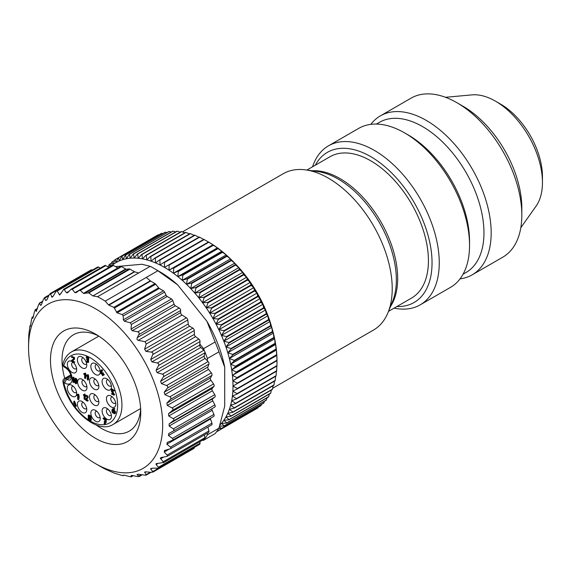 <?xml version="1.0" encoding="UTF-8"?>
<svg xmlns="http://www.w3.org/2000/svg" width="571" height="571" viewBox="0 0 571 571"><rect width="100%" height="100%" fill="white"/><g stroke="black" fill="none" stroke-linecap="round" stroke-linejoin="round"><path stroke-width="0.86" d="M112.373 396.966A3.569 2.063 -120 0 0 111.502 397.116A3.569 2.063 -120 0 0 110.76 398.751A3.569 2.063 -120 0 0 112.323 402.341A3.569 2.063 -120 0 0 115.071 403.297A3.569 2.063 -120 0 0 115.642 402.619M96.784 364.612A3.569 2.063 -120 0 0 95.914 364.762A3.569 2.063 -120 0 0 95.171 366.396A3.569 2.063 -120 0 0 96.735 369.987A3.569 2.063 -120 0 0 99.482 370.943A3.569 2.063 -120 0 0 100.053 370.265M95.428 379.244A3.569 2.063 -120 0 0 94.558 379.401A3.569 2.063 -120 0 0 93.815 381.035A3.569 2.063 -120 0 0 95.371 384.626A3.569 2.063 -120 0 0 98.126 385.582A3.569 2.063 -120 0 0 98.69 384.904M83.53 380.307A3.569 2.063 -120 0 0 82.652 380.464A3.569 2.063 -120 0 0 81.917 382.099A3.569 2.063 -120 0 0 83.473 385.689A3.569 2.063 -120 0 0 86.228 386.646A3.569 2.063 -120 0 0 86.792 385.967M83.33 402.448A3.569 2.063 -120 0 0 82.46 402.598A3.569 2.063 -120 0 0 81.717 404.232A3.569 2.063 -120 0 0 83.28 407.822A3.569 2.063 -120 0 0 86.028 408.779A3.569 2.063 -120 0 0 86.599 408.101M73.259 386.274A3.569 2.063 -120 0 0 72.389 386.424A3.569 2.063 -120 0 0 71.646 388.059A3.569 2.063 -120 0 0 73.202 391.649A3.569 2.063 -120 0 0 75.957 392.605A3.569 2.063 -120 0 0 76.521 391.927M73.259 362.485A3.569 2.063 -120 0 0 72.389 362.642A3.569 2.063 -120 0 0 71.646 364.277A3.569 2.063 -120 0 0 73.202 367.867A3.569 2.063 -120 0 0 75.957 368.823A3.569 2.063 -120 0 0 76.521 368.145M83.33 357.946A3.569 2.063 -120 0 0 82.46 358.096A3.569 2.063 -120 0 0 81.717 359.73A3.569 2.063 -120 0 0 83.28 363.327A3.569 2.063 -120 0 0 86.028 364.284A3.569 2.063 -120 0 0 86.599 363.599M95.428 395.111A3.569 2.063 -120 0 0 94.558 395.268A3.569 2.063 -120 0 0 93.815 396.902A3.569 2.063 -120 0 0 95.371 400.492A3.569 2.063 -120 0 0 98.126 401.449A3.569 2.063 -120 0 0 98.69 400.771M96.784 411.32A3.569 2.063 -120 0 0 95.914 411.47A3.569 2.063 -120 0 0 95.171 413.104A3.569 2.063 -120 0 0 96.735 416.694A3.569 2.063 -120 0 0 99.482 417.651A3.569 2.063 -120 0 0 100.053 416.973M108.026 409.193A3.569 2.063 -120 0 0 107.155 409.35A3.569 2.063 -120 0 0 106.413 410.984A3.569 2.063 -120 0 0 107.969 414.575A3.569 2.063 -120 0 0 110.724 415.531A3.569 2.063 -120 0 0 111.288 414.853M276.956 360.672A99.946 57.707 -120 0 0 276.949 360.244L237.286 383.148A99.946 57.707 60 0 1 237.293 383.569L276.992 360.651L276.956 365.597L237.293 388.494A99.946 57.707 60 0 1 237.286 388.908L276.949 366.004A99.946 57.707 -120 0 0 276.956 365.597M236.965 377.638A99.946 57.707 60 0 1 237.001 378.073L276.671 355.176A99.946 57.707 -120 0 0 276.635 354.741L236.965 377.638L232.411 375.39A96.892 55.937 -120 0 0 231.683 369.858A96.892 55.937 -120 0 0 230.663 364.227A96.892 55.937 -120 0 0 229.364 358.524A96.892 55.937 -120 0 0 227.786 352.764A96.892 55.937 -120 0 0 225.938 346.982A96.892 55.937 -120 0 0 223.818 341.194A96.892 55.937 -120 0 0 221.455 335.434A96.892 55.937 -120 0 0 218.843 329.717A96.892 55.937 -120 0 0 215.995 324.078A96.892 55.937 -120 0 0 212.933 318.525A96.892 55.937 -120 0 0 209.664 313.101A96.892 55.937 -120 0 0 206.195 307.812A96.892 55.937 -120 0 0 202.555 302.694A96.892 55.937 -120 0 0 198.744 297.762A96.892 55.937 -120 0 0 194.79 293.037A96.892 55.937 -120 0 0 190.707 288.548A96.892 55.937 -120 0 0 186.51 284.301A96.892 55.937 -120 0 0 182.22 280.318A96.892 55.937 -120 0 0 177.852 276.621A96.892 55.937 -120 0 0 173.434 273.231A96.892 55.937 -120 0 0 168.973 270.147A96.892 55.937 -120 0 0 164.491 267.385A96.892 55.937 -120 0 0 160.008 264.973A96.892 55.937 -120 0 0 155.548 262.903A96.892 55.937 -120 0 0 151.122 261.19A96.892 55.937 -120 0 0 146.754 259.848A96.892 55.937 -120 0 0 142.464 258.87A96.892 55.937 -120 0 0 138.275 258.27A96.892 55.937 -120 0 0 134.185 258.049A96.892 55.937 -120 0 0 130.231 258.206A96.892 55.937 -120 0 0 126.427 258.742A96.892 55.937 -120 0 0 122.779 259.655A96.892 55.937 -120 0 0 119.318 260.94A96.892 55.937 -120 0 0 116.049 262.589A96.892 55.937 -120 0 0 112.979 264.601A96.892 55.937 -120 0 0 110.967 266.207M276.671 355.176L276.842 355.398A96.892 55.937 60 0 1 276.992 360.651L232.997 386.053A96.892 55.937 -120 0 0 232.854 380.793A96.892 55.937 -120 0 0 232.411 375.39L236.415 372.435L276.079 349.538A99.946 57.707 -120 0 0 276.014 349.088L236.351 371.992A99.946 57.707 60 0 1 236.415 372.435M276.079 349.538L276.407 349.987A96.892 55.937 60 0 1 276.842 355.398L276.949 360.244M275.186 343.785A99.946 57.707 -120 0 0 275.101 343.328L235.438 366.225A99.946 57.707 60 0 1 235.523 366.682L275.186 343.785L275.672 344.463A96.892 55.937 60 0 1 276.407 349.987L276.635 354.741M237.286 383.148L232.854 380.793L237.001 378.073M219.942 424.974A96.892 55.937 -120 0 0 221.455 423.339A96.892 55.937 -120 0 0 223.818 420.306A96.892 55.937 -120 0 0 225.938 416.958A96.892 55.937 -120 0 0 227.786 413.311A96.892 55.937 -120 0 0 229.364 409.378A96.892 55.937 -120 0 0 230.663 405.182A96.892 55.937 -120 0 0 231.683 400.728A96.892 55.937 -120 0 0 232.411 396.038A96.892 55.937 -120 0 0 232.854 391.142A96.892 55.937 -120 0 0 232.997 386.053L237.293 383.569M274.001 337.939A99.946 57.707 -120 0 0 273.894 337.475L234.231 360.372A99.946 57.707 60 0 1 234.338 360.836L274.001 337.939L274.658 338.831A96.892 55.937 60 0 1 275.672 344.463L276.014 349.088M236.351 371.992L231.683 369.858L235.523 366.682M272.524 332.022A99.946 57.707 -120 0 0 272.396 331.558L232.732 354.455A99.946 57.707 60 0 1 232.861 354.919L272.524 332.022L273.352 333.129A96.892 55.937 60 0 1 274.658 338.831L275.101 343.328M235.438 366.225L230.663 364.227L234.338 360.836M270.768 326.07A99.946 57.707 -120 0 0 270.618 325.598L230.955 348.503A99.946 57.707 60 0 1 231.105 348.967L270.768 326.07L271.775 327.369A96.892 55.937 60 0 1 273.352 333.129L273.894 337.475M234.231 360.372L229.364 358.524L232.861 354.919M268.734 320.095A99.946 57.707 -120 0 0 268.563 319.632L228.9 342.529A99.946 57.707 60 0 1 229.064 343L268.734 320.095L269.926 321.587A96.892 55.937 60 0 1 271.775 327.369L272.396 331.558M232.732 354.455L227.786 352.764L231.105 348.967M266.429 314.136A99.946 57.707 -120 0 0 266.236 313.672L226.573 336.569A99.946 57.707 60 0 1 226.766 337.04L266.429 314.136L267.813 315.799A96.892 55.937 60 0 1 269.926 321.587L270.618 325.598M230.955 348.503L225.938 346.982L229.064 343M263.866 308.212A99.946 57.707 -120 0 0 263.659 307.748L223.996 330.652A99.946 57.707 60 0 1 224.203 331.109L263.866 308.212L265.444 310.039A96.892 55.937 60 0 1 267.813 315.799L268.563 319.632M228.9 342.529L223.818 341.194L226.766 337.04M261.061 302.345A99.946 57.707 -120 0 0 260.833 301.888L221.17 324.792A99.946 57.707 60 0 1 221.398 325.249L261.061 302.345L262.831 304.322A96.892 55.937 60 0 1 265.444 310.039L266.236 313.672M226.573 336.569L221.455 335.434L224.203 331.109M258.021 296.57A99.946 57.707 -120 0 0 257.778 296.121L218.108 319.018A99.946 57.707 60 0 1 218.358 319.467L258.021 296.57L259.991 298.676A96.892 55.937 60 0 1 262.831 304.322L263.659 307.748M223.996 330.652L218.843 329.717L221.398 325.249M254.759 290.896A99.946 57.707 -120 0 0 254.495 290.461L214.832 313.358A99.946 57.707 60 0 1 215.096 313.8L254.759 290.896L256.921 293.13A96.892 55.937 60 0 1 259.991 298.676L260.833 301.888M221.17 324.792L215.995 324.078L218.358 319.467M251.29 285.364A99.946 57.707 -120 0 0 251.012 284.936L211.349 307.833A99.946 57.707 60 0 1 211.627 308.261L251.29 285.364L253.652 287.698A96.892 55.937 60 0 1 256.921 293.13L257.778 296.121M218.108 319.018L212.933 318.525L215.096 313.8M247.628 279.99A99.946 57.707 -120 0 0 247.336 279.576L207.673 302.473A99.946 57.707 60 0 1 207.965 302.887L247.628 279.99L250.184 282.417A96.892 55.937 60 0 1 253.652 287.698L254.495 290.461M214.832 313.358L209.664 313.101L211.627 308.261M243.788 274.794A99.946 57.707 -120 0 0 243.482 274.394L203.818 297.291A99.946 57.707 60 0 1 204.125 297.691L243.788 274.794L246.544 277.299A96.892 55.937 60 0 1 250.184 282.417L251.012 284.936M211.349 307.833L206.195 307.812L207.965 302.887M239.791 269.805A99.946 57.707 -120 0 0 239.47 269.419L199.807 292.323A99.946 57.707 60 0 1 200.128 292.702L239.791 269.805L242.732 272.367A96.892 55.937 60 0 1 246.544 277.299L247.336 279.576M207.673 302.473L202.555 302.694L204.125 297.691M235.652 265.037A99.946 57.707 -120 0 0 235.316 264.673L195.653 287.57A99.946 57.707 60 0 1 195.989 287.934L235.652 265.037L238.785 267.642A96.892 55.937 60 0 1 242.732 272.367L243.482 274.394M203.818 297.291L198.744 297.762L200.128 292.702M231.383 260.519A99.946 57.707 -120 0 0 231.041 260.176L191.378 283.073A99.946 57.707 60 0 1 191.72 283.416L231.383 260.519L234.695 263.145A96.892 55.937 60 0 1 238.785 267.642L239.47 269.419M199.807 292.323L194.79 293.037L195.989 287.934M227.008 256.258A99.946 57.707 -120 0 0 226.658 255.936L186.995 278.841A99.946 57.707 60 0 1 187.345 279.162L227.008 256.258L230.506 258.906A96.892 55.937 60 0 1 234.695 263.145L235.316 264.673M195.653 287.57L190.707 288.548L191.72 283.416M222.54 252.289A99.946 57.707 -120 0 0 222.19 251.989L182.527 274.887A99.946 57.707 60 0 1 182.877 275.186L222.54 252.289L226.209 254.923A96.892 55.937 60 0 1 230.506 258.906L231.041 260.176M191.378 283.073L186.51 284.301L187.345 279.162M218.008 248.613A99.946 57.707 -120 0 0 217.651 248.342L177.988 271.239A99.946 57.707 60 0 1 178.345 271.518L218.008 248.613L221.848 251.226A96.892 55.937 60 0 1 226.209 254.923L226.658 255.936M186.995 278.841L182.22 280.318L182.877 275.186M213.426 245.259A99.946 57.707 -120 0 0 213.062 245.009L173.398 267.906A99.946 57.707 60 0 1 173.762 268.156L213.426 245.259L217.423 247.828A96.892 55.937 60 0 1 221.848 251.226L222.19 251.989M182.527 274.887L177.852 276.621L178.345 271.518M208.808 242.232A99.946 57.707 -120 0 0 208.451 242.011L168.788 264.908A99.946 57.707 60 0 1 169.144 265.13L208.808 242.232L212.962 244.745A96.892 55.937 60 0 1 217.423 247.828L217.651 248.342M177.988 271.239L173.434 273.231L173.762 268.156M204.182 239.549A99.946 57.707 -120 0 0 203.826 239.349L164.162 262.253A99.946 57.707 60 0 1 164.519 262.446L204.182 239.549L208.479 241.99A96.892 55.937 60 0 1 212.962 244.745L213.062 245.009M173.398 267.906L168.973 270.147L169.144 265.13M168.788 264.908L164.491 267.385L164.519 262.446M164.162 262.253L160.008 264.973L159.909 260.119L199.572 237.215A99.946 57.707 -120 0 0 199.208 237.051L159.545 259.948A99.946 57.707 60 0 1 159.909 260.119M199.572 237.215L203.997 239.57M159.545 259.948L155.548 262.903L155.319 258.156L194.982 235.252A99.946 57.707 -120 0 0 194.625 235.116L154.962 258.013A99.946 57.707 60 0 1 155.319 258.156M194.982 235.252L199.536 237.5M154.962 258.013L151.122 261.19L150.78 256.565L190.443 233.66A99.946 57.707 -120 0 0 190.093 233.553L150.43 256.45A99.946 57.707 60 0 1 150.78 256.565M190.443 233.66L194.19 235.366M150.43 256.45L146.754 259.848L146.312 255.351L185.975 232.447A99.946 57.707 -120 0 0 185.625 232.368L145.962 255.273A99.946 57.707 60 0 1 146.312 255.351M185.975 232.447L189.472 233.91M145.962 255.273L142.464 258.87L141.929 254.523L181.592 231.626A99.946 57.707 -120 0 0 181.25 231.576L141.587 254.473A99.946 57.707 60 0 1 141.929 254.523M181.592 231.626L184.811 232.84M141.587 254.473L138.275 258.27L137.647 254.081L177.317 231.184A99.946 57.707 -120 0 0 176.981 231.169L137.318 254.066A99.946 57.707 60 0 1 137.647 254.081M177.317 231.184L180.222 232.169M137.318 254.066L134.185 258.049L133.5 254.038L173.163 231.134A99.946 57.707 -120 0 0 172.842 231.148L133.179 254.052A99.946 57.707 60 0 1 133.5 254.038M173.163 231.134L175.711 231.897M133.179 254.052L130.231 258.206L129.489 254.38L169.152 231.476A99.946 57.707 -120 0 0 168.845 231.519L129.182 254.423A99.946 57.707 60 0 1 129.489 254.38M169.152 231.476L171.3 232.04M129.182 254.423L126.427 258.742L125.634 255.109L165.297 232.211A99.946 57.707 -120 0 0 165.005 232.283L125.342 255.187A99.946 57.707 60 0 1 125.634 255.109M165.297 232.211L167.003 232.583M125.342 255.187L122.779 259.655L121.958 256.229L161.622 233.325A99.946 57.707 -120 0 0 161.343 233.432L121.68 256.329A99.946 57.707 60 0 1 121.958 256.229M161.622 233.325L162.828 233.539M121.68 256.329L119.318 260.94L118.475 257.728L158.138 234.824A99.946 57.707 -120 0 0 157.874 234.959L118.211 257.856A99.946 57.707 60 0 1 118.475 257.728M158.138 234.824L158.774 234.909M118.211 257.856L116.049 262.589L115.192 259.598L118.211 257.856M108.326 267.092L109.104 264.659A99.946 57.707 60 0 1 109.311 264.437L110.139 266.957L111.909 262.032A99.946 57.707 60 0 1 112.137 261.839L112.979 264.601L114.949 259.762A99.946 57.707 60 0 1 115.192 259.598M112.137 261.839L114.7 260.362M109.311 264.437L111.488 263.181M107.783 266.778L108.569 266.322M254.759 409.735L216.537 431.804M218.358 430.734A99.946 57.707 60 0 1 218.108 430.898L257.778 407.994A99.946 57.707 -120 0 0 258.021 407.837L218.358 430.734L217.722 430.113M258.27 407.237L258.021 407.837M217.244 430.82L218.108 430.898M221.398 428.464A99.946 57.707 60 0 1 221.17 428.657L260.833 405.76A99.946 57.707 -120 0 0 261.061 405.567L221.398 428.464L219.435 426.608M261.482 404.418L261.061 405.567M218.722 428.535L221.17 428.657M224.203 425.838A99.946 57.707 60 0 1 223.996 426.059L263.659 403.162A99.946 57.707 -120 0 0 263.866 402.94L224.203 425.838L221.455 423.339L226.573 423.118L266.236 400.214A99.946 57.707 -120 0 0 266.429 399.971L226.766 422.868A99.946 57.707 60 0 1 226.573 423.118M264.402 401.277L263.866 402.94M219.614 426.045L223.996 426.059M267.021 397.83L266.429 399.971M226.766 422.868L223.818 420.306L228.9 419.835L268.563 396.938A99.946 57.707 -120 0 0 268.734 396.667L229.064 419.571A99.946 57.707 60 0 1 228.9 419.835M269.348 394.076L268.734 396.667M229.064 419.571L225.938 416.958L230.955 416.245L270.618 393.34A99.946 57.707 -120 0 0 270.768 393.048L231.105 415.945A99.946 57.707 60 0 1 230.955 416.245M271.368 390.036L270.768 393.048M231.105 415.945L227.786 413.311L232.732 412.341L272.396 389.443A99.946 57.707 -120 0 0 272.524 389.122L232.861 412.026A99.946 57.707 60 0 1 232.732 412.341M273.081 385.725L272.524 389.122M232.861 412.026L229.364 409.378L234.231 408.151L273.894 385.254A99.946 57.707 -120 0 0 274.001 384.911L234.338 407.815A99.946 57.707 60 0 1 234.231 408.151M274.487 381.15L274.001 384.911M234.338 407.815L230.663 405.182L235.438 403.697L275.101 380.8A99.946 57.707 -120 0 0 275.186 380.436L235.523 403.34A99.946 57.707 60 0 1 235.438 403.697M275.579 376.339L275.186 380.436M235.523 403.34L231.683 400.728L236.351 398.986L276.014 376.089A99.946 57.707 -120 0 0 276.079 375.711L236.415 398.608A99.946 57.707 60 0 1 236.351 398.986M276.407 370.643L276.079 375.711M236.415 398.608L232.411 396.038L236.965 394.054L276.635 371.15A99.946 57.707 -120 0 0 276.671 370.757L237.001 393.655A99.946 57.707 60 0 1 236.965 394.054M276.842 365.74L276.671 370.757M237.001 393.655L232.854 391.142L237.286 388.908M237.293 388.494L232.997 386.053M168.973 270.147L212.962 244.745M173.434 273.231L217.423 247.828M177.852 276.621L221.848 251.226M182.22 280.318L226.209 254.923M186.51 284.301L230.506 258.906M190.707 288.548L234.695 263.145M194.79 293.037L238.785 267.642M198.744 297.762L242.732 272.367M202.555 302.694L246.544 277.299M206.195 307.812L250.184 282.417M209.664 313.101L253.652 287.698M212.933 318.525L256.921 293.13M215.995 324.078L259.991 298.676M218.843 329.717L262.831 304.322M221.455 335.434L265.444 310.039M223.818 341.194L267.813 315.799M225.938 346.982L269.926 321.587M227.786 352.764L271.775 327.369M229.364 358.524L273.352 333.129M230.663 364.227L274.658 338.831M231.683 369.858L275.672 344.463M232.411 375.39L276.407 349.987M232.854 380.793L276.842 355.398M146.247 475.072L146.262 474.608L145.027 475.158L138.239 474.237L137.297 474.851L138.839 476.064L137.882 476.614L132.208 475.479L131.037 475.564L131.38 476.699L130.281 476.742L124.342 475.179L122.265 475.536L114.528 473.223L105.214 469.126A103.008 59.47 60 0 1 101.388 467.035L95.621 463.702A94.85 54.759 -120 0 0 162.685 424.981A94.85 54.759 -120 0 0 95.621 308.818A94.85 54.759 -120 0 0 28.55 347.539A94.85 54.759 -120 0 0 95.614 463.702A94.85 54.759 -120 0 0 95.621 463.702L101.388 467.035M97.562 296.727A103.008 59.47 60 0 1 105.214 301.145L157.86 270.754A103.008 59.47 -120 0 0 154.034 268.427A103.008 59.47 -120 0 0 150.209 266.336L138.667 272.995L134.692 271.81L92.945 295.914L97.562 296.727L138.667 272.995M141.265 474.665L138.839 476.064L139.06 476.621L142.229 474.794M137.097 474.273L137.297 474.851L138.332 474.251M150.316 472.267L146.262 474.608L144.656 471.946M145.691 471.803L144.591 472.438L145.99 471.832L151.365 472.367L152.771 471.56L150.715 469.134L150.801 468.441M152.743 472.224L152.771 471.56L194.268 447.607A2.041 1.178 60 0 1 193.847 448.492L152.743 472.224M152.243 468.249L150.715 469.134L151.95 468.241L158.488 468.092L158.709 467.471L156.076 464.573L156.076 463.731L163.684 462.46L160.308 458.178L161.165 457.514L166.604 456.529L167.795 455.808L164.205 452.018L164.869 450.398L170.386 448.742L211.655 424.917A2.041 1.178 60 0 0 211.927 423.168L210.506 419A2.041 1.178 -120 0 1 210.364 418.365M164.355 450.598L164.869 450.398M169.837 448.97C171.029 448.528 171.229 447.907 170.429 447.122L166.86 444.195L167.303 442.375L172.371 440.298L213.732 416.416A2.041 1.178 60 0 1 213.561 416.487M172.064 440.448C173.191 439.87 173.313 439.192 172.421 438.4L168.509 435.502L168.738 433.503L173.313 431.041L174.091 429.892L173.363 428.857L169.137 426.052L169.137 423.903L174.048 420.163L173.634 418.936L168.738 415.988L168.509 413.732L172.421 410.385C173.313 409.457 173.199 408.636 172.064 407.922L167.303 405.46L166.86 403.126L170.429 399.357C171.229 398.33 171.036 397.487 169.837 396.824L164.869 394.625L164.205 392.241L167.417 388.094C168.124 386.974 167.845 386.124 166.604 385.532L161.457 383.641L160.594 381.25L163.427 376.76C164.034 375.561 163.691 374.712 162.4 374.205L157.132 372.67L156.076 370.293L158.524 365.519C159.024 364.255 158.617 363.42 157.296 363.006L151.95 361.864L150.715 359.552L152.771 354.534C153.171 353.221 152.707 352.407 151.365 352.1L145.99 351.393L144.591 349.174L146.262 343.97L145.027 341.694L186.396 317.804L182.013 315.071A2.041 1.178 -120 0 1 180.636 312.608L180.636 310.503A2.041 1.178 60 0 0 179.194 308.005L175.368 305.799A2.041 1.178 -120 0 1 174.098 304.179L172.785 300.574A2.041 1.178 60 0 0 171.514 298.961L167.189 296.463A2.041 1.178 -120 0 1 166.047 295.157L164.576 292.116A2.041 1.178 60 0 0 163.434 290.81L159.323 288.434A2.041 1.178 -120 0 1 158.61 287.798L155.712 284.215A2.041 1.178 60 0 0 154.998 283.58L150.637 281.068L108.883 305.171L113.872 307.326L117.084 312.822L122.265 314.578L123.208 315.999L123.343 319.81L124.342 321.202L130.281 322.765L131.38 324.485L131.037 329.039L132.208 330.716L137.882 331.851C139.153 332.365 139.474 333.293 138.839 334.635L137.297 337.625C136.683 338.917 136.997 339.824 138.239 340.345L145.027 341.694M108.883 305.171L108.547 304.921L150.294 280.825A2.041 1.178 -120 0 0 150.637 281.068M105.214 301.145L108.547 304.921M92.945 295.914L134.356 271.668L129.988 269.148A2.041 1.178 -120 0 0 129.274 268.955L126.377 269.191A2.041 1.178 60 0 1 125.663 268.998L121.552 266.628A2.041 1.178 -120 0 0 120.531 266.529A2.041 1.178 -120 0 0 120.41 266.614M52.361 297.241L51.704 296.963L53.103 296.349L56.436 290.839L57.228 291.003L59.691 294.986L63.888 289.176L66.457 292.752L67.828 292.545L70.797 289.504L72.246 289.254L74.958 292.687L76.243 292.616L79.041 290.496L80.383 290.396L83.423 293.387L88.862 292.887L92.602 295.771M70.797 289.504L71.225 289.154M67.407 292.894L67.828 292.545M53.26 296.064L51.704 296.963L50.633 293.944L50.034 293.637L91.139 269.905A2.041 1.178 60 0 1 92.124 269.983L92.345 270.104M92.124 269.983L49.22 294.75L46.979 299.661L45.744 300.546L44.267 297.776L49.113 294.979M48.821 295.621L43.475 299.09L41.619 304.215L40.562 305.364L39.306 303.158L42.704 301.202M42.561 301.595L39.599 303.301L38.564 304.671L36.237 311.345L35.216 309.696L37.536 308.361M37.472 308.583L35.395 309.782L34.574 311.402L32.825 318.397L32.069 317.298L33.553 316.441M33.532 316.541L32.162 317.34L31.562 319.182L30.391 326.419L29.899 325.848L30.72 325.377M30.713 325.413L29.935 325.863L28.75 335.227L28.557 344.884M56.201 290.974L97.634 267.05A2.041 1.178 60 0 1 98.597 267.121L100.382 268.063M108.89 267.414L105.792 265.629A2.041 1.178 -120 0 0 104.779 265.529L63.624 289.283M117.94 268.02A2.041 1.178 60 0 1 117.804 267.949L113.472 265.451A2.041 1.178 -120 0 0 112.458 265.351L71.097 289.233M146.319 277.413L150.294 280.825M173.249 418.65L214.739 394.697L212.383 390.785A2.041 1.178 60 0 1 212.155 388.53L213.918 386.424A2.041 1.178 -120 0 0 213.561 383.962L210.949 380.265A2.041 1.178 60 0 1 210.506 377.923L211.927 375.404A2.041 1.178 -120 0 0 211.334 372.87L208.515 369.43A2.041 1.178 60 0 1 207.851 367.046L208.915 364.134A2.041 1.178 -120 0 0 208.094 361.571L205.103 358.445A2.041 1.178 60 0 1 204.24 356.047L204.925 352.799A2.041 1.178 -120 0 0 204.746 351.479A103.008 59.47 60 0 1 207.401 358.502L218.936 351.836A103.008 59.47 -120 0 0 215.11 341.979L203.576 348.638A103.008 59.47 60 0 1 204.746 351.479A2.041 1.178 -120 0 0 203.897 350.244L200.778 347.468A2.041 1.178 60 0 1 199.722 345.098L200.021 341.558A2.041 1.178 -120 0 0 198.794 339.046L195.596 336.669A2.041 1.178 60 0 1 194.361 334.356L194.268 330.573A2.041 1.178 -120 0 0 192.862 328.147L189.636 326.198A2.041 1.178 60 0 1 188.237 323.978L187.759 320.01A2.041 1.178 -120 0 0 186.396 317.804M214.739 394.697A2.041 1.178 60 0 1 214.86 397.052L212.783 398.708A2.041 1.178 -120 0 0 212.783 400.849L214.86 404.903A2.041 1.178 60 0 1 214.775 407.102A2.041 1.178 60 0 1 214.739 407.123L173.384 431.005M212.027 408.693A2.041 1.178 -120 0 0 212.155 410.299L213.918 414.439A2.041 1.178 60 0 1 213.732 416.416M207.915 427.072L208.915 430.948A2.041 1.178 60 0 1 208.572 432.475L167.374 456.265M158.524 467.221L200.021 443.26L199.9 441.668M200.021 443.26A2.041 1.178 60 0 1 199.607 444.352L158.488 468.092M204.447 434.859L204.925 437.679A2.041 1.178 60 0 1 204.746 438.799A103.008 59.47 -120 0 0 207.401 434.838L218.936 428.179A103.008 59.47 -120 0 1 215.11 433.617L203.576 440.284A103.008 59.47 -120 0 0 204.746 438.799A2.041 1.178 60 0 1 204.539 438.985L163.392 462.746M115.499 266.621L141.986 264.259L150.209 266.336M154.034 268.427L159.801 271.76A94.85 54.759 60 0 1 177.624 284.829L206.888 321.237A94.85 54.759 60 0 1 224.71 367.167L224.71 406.188L218.936 428.179M218.936 351.836L224.71 367.167M206.888 321.237L215.11 341.979M157.86 270.754L177.624 284.829M95.621 438.378A63.831 36.851 60 0 1 50.484 360.201A63.831 36.851 60 0 1 95.621 334.142A63.831 36.851 60 0 1 140.751 412.319A63.831 36.851 60 0 1 95.621 438.378M96.114 424.931A55.672 32.14 -120 0 0 101.388 428.386A55.672 32.14 -120 0 0 129.224 431.141A55.672 32.14 -120 0 0 140.652 408.815M98.605 335.976A55.672 32.14 -120 0 0 73.552 334.72A55.672 32.14 -120 0 0 64.737 378.352M199.814 343.97L203.576 348.638M207.401 358.502L207.401 360.843M207.401 433.153L207.401 434.838M203.576 440.284L202.063 440.412M306.92 170.051L329.945 156.761A81.589 47.108 60 0 1 411.534 203.868A81.589 47.108 60 0 1 411.534 298.076L388.516 311.373M272.667 388.266L373.52 330.038A90.261 52.111 -120 0 0 388.016 312.587A90.261 52.111 -120 0 0 373.527 225.809A90.261 52.111 -120 0 0 305.621 169.873A90.261 52.111 -120 0 0 283.266 173.698L182.406 231.926M234.888 263.345A90.261 52.111 60 0 1 271.696 327.104M472.167 274.851L502.815 257.157A91.788 52.996 -120 0 0 521.823 215.139A91.788 52.996 -120 0 0 456.921 102.716A91.788 52.996 -120 0 0 411.027 98.169L380.379 115.87A91.788 52.996 60 0 1 426.273 120.41A91.788 52.996 60 0 1 486.235 201.299A91.788 52.996 60 0 1 472.167 274.851A91.788 52.996 60 0 1 460.055 278.855M463.052 106.256L456.921 102.716L463.052 106.256A83.123 47.993 60 0 1 521.823 208.058L521.823 215.139M370.85 124.35A91.788 52.996 60 0 1 380.379 115.87M312.53 166.818A91.788 52.996 60 0 1 328.453 145.848A91.788 52.996 60 0 1 420.242 198.836A91.788 52.996 60 0 1 420.242 304.828A91.788 52.996 60 0 1 394.118 308.133M420.242 304.828L450.533 287.341A91.788 52.996 -120 0 0 469.54 245.323A91.788 52.996 -120 0 0 404.639 132.907A91.788 52.996 -120 0 0 404.639 132.9A91.788 52.996 -120 0 0 358.745 128.361L328.453 145.848M396.888 306.534A86.692 50.048 -120 0 0 414.089 202.391A86.692 50.048 -120 0 0 315.299 165.219M376.375 124.064L379.322 122.365A86.692 50.048 60 0 1 422.668 126.655A86.692 50.048 60 0 1 479.297 203.048A86.692 50.048 60 0 1 466.007 272.517L463.067 274.216M408.244 134.984L404.639 132.907L408.244 134.984A86.692 50.048 60 0 1 469.54 241.155L469.54 245.323M500.553 104.093L495.478 101.167L500.553 104.093A59.256 34.21 60 0 1 542.45 176.66L542.45 182.52A66.429 38.35 -120 0 0 495.478 101.167A66.429 38.35 -120 0 0 471.932 94.879L445.508 97.298M520.816 227.729L536.119 206.06A66.429 38.35 -120 0 0 542.45 182.52M89.39 415.531L89.39 416.594L90.618 417.308M89.39 417.529L89.39 419.093L90.618 419.806M113.308 411.013L114.321 412.754M74.658 402.184L75.665 403.918M75.536 379.394L75.886 382.706M90.047 417.637L89.897 417.722C90.275 416.901 89.861 416.309 88.669 415.945L88.669 417.016L89.982 417.687M90.047 420.135L89.897 420.22C90.439 419.235 90.032 418.479 88.669 417.943L88.669 419.514L89.982 420.185M112.587 410.599L112.837 412.526L114.15 413.197L114.064 411.67L112.587 410.599M75.665 404.753L74.102 402.162L74.187 403.683L75.665 404.753M75.879 380.422C75.522 379.108 75.165 378.901 74.808 379.808L74.808 382.142C75.165 383.455 75.522 383.655 75.879 382.756L75.879 380.422M75.087 379.265L74.808 379.808L75.493 379.415M75.6 383.298L75.879 382.756M72.96 382.156L72.96 378.259L72.467 378.552L72.16 378.023L73.009 377.531C73.673 378.166 73.63 382.998 72.96 382.156L73.338 382.563L74.066 382.142M72.96 378.259L72.467 378.552L72.16 378.023L72.881 377.602L73.188 378.13L72.881 377.602M84.622 378.095L84.622 374.198L84.001 374.419L83.623 373.841L84.679 373.477C85.507 374.212 85.457 379.03 84.622 378.095L85.115 378.544L85.836 378.13M84.001 374.419L83.623 373.841L85.4 373.063C86.228 373.791 86.178 378.616 85.343 377.674M86.035 396.11L87.235 396.424L87.349 398.101L85.985 399.843C88.948 401.206 86.207 401.32 85.422 399.621L87.006 397.594C87.12 396.424 86.713 396.01 85.786 396.36L85.407 395.903L86.449 395.146M86.128 395.489L87.955 396.01L88.07 397.68L85.985 399.843C88.948 401.206 86.207 401.32 85.422 399.621M77.677 399.2L77.677 395.31L76.992 395.489L76.564 394.889L77.742 394.59C78.662 395.375 78.605 400.192 77.677 399.2L78.227 399.686L78.948 399.272M77.228 394.511L78.463 394.176C79.383 394.961 79.326 399.779 78.398 398.786M90.304 420.806L88.262 419.628L88.262 415.36L90.304 416.537L90.147 418.336L90.668 419.307L90.304 420.806L91.167 420.327L91.389 418.893L90.868 417.915L91.025 416.123L88.983 414.946L88.12 415.424L88.983 414.946M91.174 417.829L90.147 418.336M88.826 417.008L88.412 417.337M113.765 408.836L114.171 409.478L113.008 409.521L112.608 410.114C114.771 411.42 115.392 412.662 114.471 413.825L112.43 412.647C111.709 410.913 111.78 409.664 112.658 408.9L114.486 408.422L114.892 409.064L114.314 409.4M114.892 409.064L114.171 409.478M113.115 408.643L114.486 408.422M112.608 410.114L113.329 409.692C115.492 411.006 116.113 412.241 115.192 413.404L114.471 413.825M101.281 370.165L101.838 370.629L100.789 373.198L102.138 373.976C102.33 372.87 102.523 372.977 102.716 374.312C103.801 375.104 103.801 375.268 102.716 374.812C102.523 375.918 102.33 375.804 102.138 374.476L100.125 372.999L101.281 370.165L102.052 369.687L102.559 370.215L101.51 372.777L102.145 373.148M102.138 373.976C102.33 372.87 102.523 372.977 102.716 374.312C103.801 375.104 103.801 375.268 102.716 374.812C102.523 375.918 102.33 375.804 102.138 374.476M108.026 379.708A3.569 2.063 -120 0 0 107.155 379.865A3.569 2.063 -120 0 0 106.413 381.499A3.569 2.063 -120 0 0 107.969 385.09A3.569 2.063 -120 0 0 110.724 386.046A3.569 2.063 -120 0 0 111.288 385.368M72.488 357.089L71.789 357.489C73.024 357.318 73.566 357.81 73.416 358.959L71.296 360.679L73.852 362.542C74.087 362.192 73.488 361.679 72.06 361.015L73.873 359.53L73.716 357.839L71.967 357.353M72.781 360.594L74.808 362.185L74.08 362.599L72.06 361.015L74.594 359.116L74.437 357.417L71.996 356.547M72.246 356.347L71.275 356.961M87.777 359.095L86.542 359.273L87.591 359.609L86.271 357.061C87.998 357.996 88.505 359.038 87.784 360.18L87.898 362.628L86.107 361.522L87.591 362.107L87.591 360.544C86.314 359.487 86.314 359.173 87.591 359.609L86.107 357.025L86.828 356.611M113.486 394.604L113.336 394.689C113.907 393.69 113.322 392.755 111.566 391.892L111.331 389.336L113.822 391.114L111.852 390.057L111.852 391.556L113.886 395.218L111.331 393.833L113.422 394.654M104.093 423.546L105.164 419.97C103.672 419.278 103.023 418.736 103.223 418.35L105.813 420.092L104.657 423.982L104.093 423.546L104.657 423.982L105.378 423.561L104.814 423.125L105.378 423.561L105.692 422.497M105.806 420.149L106.527 419.728L106.028 421.391L105.178 422.226M105.164 419.97C103.672 419.278 103.023 418.736 103.223 418.35L105.813 420.092L106.527 419.728M104.586 421.89L104.714 421.462M74.872 406.559L74.08 405.867L75.643 405.239L73.78 403.797L73.78 401.534L75.743 406.388L74.872 406.559M74.244 401.263L73.638 401.591L74.501 401.113L76.464 405.974L75.743 406.388M74.023 406.231L75.643 405.239M84.087 398.993L84.087 395.096L83.587 395.389L83.28 394.861L84.13 394.368C84.793 395.004 84.751 399.836 84.087 398.993L84.465 399.4L85.186 398.979M84.087 395.096L83.587 395.389L83.28 394.861L84.001 394.44L84.308 394.968L84.008 394.44M87.327 379.658L87.327 375.761L86.706 375.975L86.328 375.404L87.384 375.04C88.212 375.768 88.162 380.593 87.327 379.658L87.813 380.108L88.534 379.694M86.706 375.975L86.328 375.404L88.105 374.619C88.933 375.354 88.883 380.179 88.048 379.237M74.451 379.215C75.044 378.295 75.636 378.637 76.236 380.25L75.893 383.833L74.451 382.313L74.451 379.215L75.508 378.309M73.73 377.117L73.009 377.531L73.73 377.117C74.394 377.752 74.351 382.584 73.68 381.735M84.679 373.477L85.4 373.063M84.344 373.427L84.722 373.998L84.344 373.427L83.594 373.855M86.706 399.422C89.668 400.792 86.928 400.906 86.142 399.2M77.742 394.59L78.463 394.176M90.668 419.307L91.389 418.893M103.43 375.204L102.659 375.697M102.716 374.312L103.437 373.891C104.522 374.683 104.522 374.854 103.437 374.39M102.859 373.562C103.051 372.449 103.244 372.563 103.437 373.891M100.789 373.198L101.51 372.777M101.838 370.629L102.559 370.215M102.088 410.984A6.631 3.826 60 0 1 106.777 408.279A6.631 3.826 60 0 1 111.459 416.395A6.631 3.826 60 0 1 106.777 419.1A6.631 3.826 60 0 1 102.088 410.984M67.321 388.059A6.631 3.826 60 0 1 72.01 385.354A6.631 3.826 60 0 1 76.692 393.469A6.631 3.826 60 0 1 72.01 396.181A6.631 3.826 60 0 1 67.321 388.059M102.088 381.499A6.631 3.826 60 0 1 106.777 378.787A6.631 3.826 60 0 1 111.459 386.91A6.631 3.826 60 0 1 106.777 389.615A6.631 3.826 60 0 1 102.088 381.499M90.846 366.396A6.631 3.826 60 0 1 95.535 363.691A6.631 3.826 60 0 1 100.225 371.807A6.631 3.826 60 0 1 95.535 374.519A6.631 3.826 60 0 1 90.846 366.396M67.321 364.277A6.631 3.826 60 0 1 72.01 361.571A6.631 3.826 60 0 1 76.692 369.687A6.631 3.826 60 0 1 72.01 372.392A6.631 3.826 60 0 1 67.321 364.277M77.392 404.232A6.631 3.826 60 0 1 82.081 401.527A6.631 3.826 60 0 1 86.771 409.643A6.631 3.826 60 0 1 82.081 412.355A6.631 3.826 60 0 1 77.392 404.232M106.434 398.751A6.631 3.826 60 0 1 111.124 396.046A6.631 3.826 60 0 1 115.813 404.161A6.631 3.826 60 0 1 111.124 406.866A6.631 3.826 60 0 1 106.434 398.751M77.392 359.73A6.631 3.826 60 0 1 82.081 357.025A6.631 3.826 60 0 1 86.771 365.147A6.631 3.826 60 0 1 82.081 367.852A6.631 3.826 60 0 1 77.392 359.73M90.846 413.104A6.631 3.826 60 0 1 95.535 410.399A6.631 3.826 60 0 1 100.225 418.514A6.631 3.826 60 0 1 95.535 421.22A6.631 3.826 60 0 1 90.846 413.104M77.592 382.099A6.631 3.826 60 0 1 82.274 379.387A6.631 3.826 60 0 1 86.963 387.509A6.631 3.826 60 0 1 82.274 390.214A6.631 3.826 60 0 1 77.592 382.099M89.49 396.902A6.631 3.826 60 0 1 94.179 394.19A6.631 3.826 60 0 1 98.862 402.312A6.631 3.826 60 0 1 94.179 405.017A6.631 3.826 60 0 1 89.49 396.902M89.49 381.035A6.631 3.826 60 0 1 94.179 378.33A6.631 3.826 60 0 1 98.862 386.446A6.631 3.826 60 0 1 94.179 389.151A6.631 3.826 60 0 1 89.49 381.035M88.312 359.188L86.992 356.639C88.726 357.582 89.226 358.617 88.505 359.766L88.619 362.214L87.898 362.628M86.107 361.522L86.828 361.108L87.784 361.593M111.852 391.556L112.573 391.142L114.607 394.797L113.886 395.218M111.331 393.833L112.052 393.419L113.586 394.211M112.573 390.471L112.573 391.142M111.331 389.336L112.052 388.922L114.543 390.692L113.822 391.114M105.885 419.557C104.393 418.857 103.744 418.322 103.943 417.936L106.541 419.678M104.136 421.212L104.921 420.784M106.028 421.391L105.899 421.812M84.137 394.368L84.851 393.954C85.514 394.59 85.472 399.422 84.808 398.572M87.384 375.04L88.105 374.619M87.427 375.561L87.049 374.99L87.427 375.561M75.172 378.801C75.765 377.874 76.364 378.223 76.957 379.836L76.621 383.412L75.893 383.833M62.981 363.734L62.981 363.734A3.062 2.17 15.3 0 0 63.774 365.79A3.062 1.763 120 0 0 64.402 367.189L65.601 367.881C68.977 370.186 70.868 373.562 71.275 378.031L70.704 379.744A7.138 4.118 -120 0 1 67.135 379.387A3.062 1.763 -60 0 0 64.966 383.134L63.774 382.449A3.062 1.242 168.3 0 1 62.938 381.821C67.828 409.086 97.334 434.995 113.279 424.346A41.811 24.139 60 0 0 113.279 376.061A41.811 24.139 60 0 0 71.468 351.922C67.321 354.377 64.494 358.31 62.981 363.734A3.062 3.062 0 0 0 64.402 367.189M169.137 423.903L212.783 398.708M173.363 421.013L214.86 397.052M169.137 426.052L212.783 400.849M173.363 428.857L214.86 404.903M168.509 435.502L212.155 410.299M172.421 438.4L213.918 414.439M166.86 444.195L210.506 419M170.429 447.122L211.927 423.168M164.205 452.018L169.13 449.17M167.417 454.909L208.915 430.948M160.594 458.841L163.699 457.05M163.427 461.639L204.925 437.679M156.076 464.573L158.21 463.345M168.738 415.988L212.383 390.785M168.509 413.732L212.155 388.53M172.421 410.385L213.918 386.424M172.064 407.922L213.561 383.962M167.303 405.46L210.949 380.265M166.86 403.126L210.506 377.923M170.429 399.357L211.927 375.404M169.837 396.824L211.334 372.87M164.869 394.625L208.515 369.43M164.205 392.241L207.851 367.046M167.417 388.094L208.915 364.134M166.604 385.532L208.094 361.571M161.457 383.641L205.103 358.445M160.594 381.25L204.24 356.047M163.427 376.76L204.925 352.799M162.4 374.205L203.897 350.244M157.132 372.67L200.778 347.468M156.076 370.293L199.722 345.098M158.524 365.519L200.021 341.558M157.296 363.006L198.794 339.046M151.95 361.864L195.596 336.669M150.715 359.552L194.361 334.356M152.771 354.534L194.268 330.573M151.365 352.1L192.862 328.147M145.99 351.393L189.636 326.198M144.591 349.174L188.237 323.978M146.262 343.97L187.759 320.01M36.237 311.345L36.687 311.081M40.562 305.364L41.312 304.928M45.744 300.546L46.865 299.903M57.228 291.003L98.597 267.121M88.862 292.887L129.988 269.148M88.084 292.73L129.274 268.955M80.383 290.396L121.552 266.628M72.246 289.254L113.472 265.451M64.487 289.476L105.792 265.629M84.158 293.573L126.377 269.191M83.423 293.387L125.663 268.998M74.958 292.687L117.804 267.949M66.457 292.752L69.134 291.21M59.191 294.707L60.961 293.687M114.528 307.997L155.712 284.215M113.872 307.326L154.998 283.58M123.208 315.999L164.576 292.116M122.265 314.578L163.434 290.81M131.38 324.485L172.785 300.574M130.281 322.765L171.514 298.961M138.839 334.635L180.636 310.503M137.882 331.851L179.194 308.005M116.384 312.18L158.61 287.798M117.084 312.822L159.323 288.434M123.343 319.81L166.047 295.157M124.342 321.202L167.189 296.463M131.037 329.039L174.098 304.179M132.208 330.716L175.368 305.799M137.297 337.625L180.636 312.608M138.239 340.345L182.013 315.071M123.208 475.657L124.143 475.122M131.38 476.699L133.15 475.672M312.116 170.758A81.589 47.108 60 0 1 380.771 221.627A81.589 47.108 60 0 1 390.493 306.52M388.016 312.587L392.52 301.567A82.274 47.5 -120 0 0 391.942 251.611A82.274 47.5 -120 0 0 317.419 171.486L305.621 169.873M88.669 417.016L89.39 416.594M88.669 419.514L89.39 419.093M112.837 412.526L113.558 412.105M74.187 403.683L74.908 403.269M74.801 404.254L75.522 403.84M74.808 382.142L75.529 381.728M87.235 396.424L87.955 396.01M85.786 396.36L86.307 396.06M87.349 398.101L88.07 397.68M90.304 416.537L91.025 416.123M101.41 370.087L102.002 369.751M73.873 359.53L74.594 359.116M73.716 357.839L74.437 357.417M71.789 357.489L72.146 357.282M76.236 380.25L76.957 379.836M89.847 420.813A38.757 22.376 -120 0 0 117.483 408.215A38.757 22.376 -120 0 0 95.164 361.122A38.757 22.376 -120 0 0 63.774 365.79L64.966 366.482A3.062 1.763 120 0 0 65.601 367.881M64.966 366.482A10.199 5.888 60 0 1 72.139 378.038M72.16 378.395A10.199 5.888 60 0 1 64.966 383.134M71.04 375.754L65.936 378.701L67.135 379.387L71.247 377.01M70.79 374.862L64.402 378.544A3.062 1.763 -120 0 1 65.936 378.701A3.062 1.763 120 0 0 63.774 382.449A38.757 22.376 -120 0 0 74.166 405.767M74.722 406.545A38.757 22.376 -120 0 0 88.591 420.035M28.55 347.539L28.55 344.206M173.313 431.041L214.775 407.102M145.912 475.265L151.001 472.331M79.191 290.389L120.531 266.529M123.115 475.736L124.164 475.129M131.173 476.921L133.279 475.7M86.471 395.974L85.75 396.388M88.212 400.728L87.491 401.149M104.243 374.776L103.522 375.197M102.908 372.67L102.188 373.091M103.708 417.879L102.987 418.3M105.321 423.639L104.6 424.06M106.484 422.069L105.763 422.483M74.701 405.46L73.98 405.874M84.851 393.954L84.13 394.368M87.02 374.997L86.3 375.418M64.402 378.544A3.062 3.062 0 0 0 62.938 381.821M98.826 336.126L71.468 351.922M140.637 408.55L113.279 424.346"/></g></svg>

